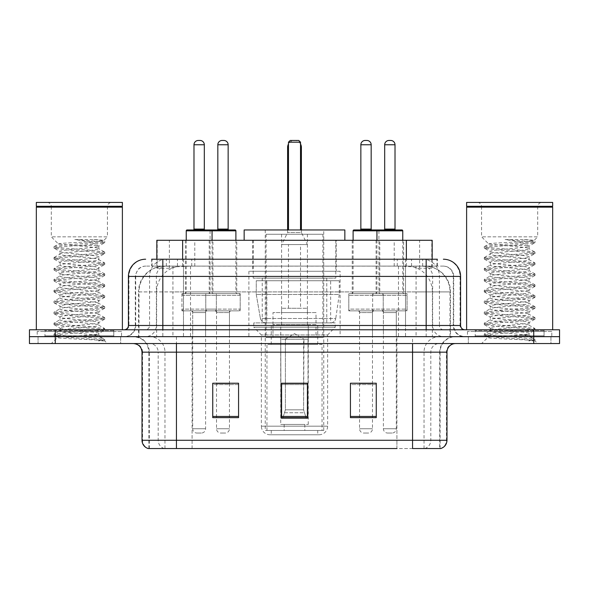 <?xml version="1.0" encoding="UTF-8"?>
<svg xmlns="http://www.w3.org/2000/svg" width="589" height="589" viewBox="0 0 589 589"><rect width="100%" height="100%" fill="white"/><g stroke="black" fill="none" stroke-linecap="round" stroke-linejoin="round"><path stroke-width="0.44" stroke-dasharray="2.94 2.21" d="M340.111 271.264L248.889 271.264L340.111 271.264L340.111 336.665L248.889 336.665L340.111 336.665M248.889 271.264L248.889 336.665M379.78 240.283L352.244 240.283L379.78 240.283L379.78 293.639L352.244 293.639L379.78 293.639M352.244 240.283L352.244 293.639M236.756 240.283L209.22 240.283L236.756 240.283L236.756 293.639L209.22 293.639L236.756 293.639M209.22 240.283L209.22 293.639M403.62 240.283L376.084 240.283L403.62 240.283L403.62 293.639L376.084 293.639L403.62 293.639M376.084 240.283L376.084 293.639M212.916 240.283L185.38 240.283L212.916 240.283L212.916 293.639L185.38 293.639L212.916 293.639M185.38 240.283L185.38 293.639M383.225 293.639L348.798 293.639L383.225 293.639L383.225 310.852L348.798 310.852L383.225 310.852M348.798 293.639L348.798 310.852M240.202 293.639L205.775 293.639L240.202 293.639L240.202 310.852L205.775 310.852L240.202 310.852M205.775 293.639L205.775 310.852M407.058 293.639L372.638 293.639L407.058 293.639L407.058 310.852L372.638 310.852L407.058 310.852M372.638 293.639L372.638 310.852M216.362 293.639L181.942 293.639L216.362 293.639L216.362 310.852L181.942 310.852L216.362 310.852M181.942 293.639L181.942 310.852M372.469 310.852L359.555 310.852L372.469 310.852L372.469 336.665L359.555 336.665L372.469 336.665M359.555 310.852L359.555 336.665M229.445 310.852L216.531 310.852L229.445 310.852L229.445 336.665L216.531 336.665L229.445 336.665M216.531 310.852L216.531 336.665M396.301 310.852L383.395 310.852L396.301 310.852L396.301 336.665L383.395 336.665L396.301 336.665M383.395 310.852L383.395 336.665M205.605 310.852L192.699 310.852L205.605 310.852L205.605 336.665L192.699 336.665L205.605 336.665M192.699 310.852L192.699 336.665M424.006 266.103L415.628 266.103L428.483 266.412C431.722 267.384 432.819 267.995 431.781 268.26L419.64 268.26L412.72 266.773L398.481 266.14L190.519 266.14L176.28 266.773L169.36 268.26L157.219 268.26L156.829 268.091L156.829 259.219L437.347 259.219L151.653 259.219L151.653 266.103L437.347 266.103L151.653 266.103M432.171 240.283L156.829 240.283M427.01 266.206A25.813 25.813 0 0 1 450.504 291.916L450.504 336.665L138.496 336.665L450.504 336.665M156.829 268.091C156.851 267.605 158.08 267.045 160.517 266.412L173.372 266.103L164.994 266.103M161.99 266.206A25.813 25.813 0 0 0 138.496 291.916L139.019 291.916L139.019 336.665M336.238 240.283L252.762 240.283L336.238 240.283L336.238 271.264L252.762 271.264L336.238 271.264M252.762 240.283L252.762 271.264M432.171 259.219L432.171 268.083L431.781 268.26L431.781 240.283M173.372 266.103L415.628 266.103M162.836 259.219L437.347 259.219L437.347 266.103M443.377 266.103L145.623 266.103L443.377 266.103A10.33 10.33 0 0 1 453.699 276.425L453.699 325.481L128.417 325.481M128.417 276.425L453.699 276.425L135.301 276.425L135.713 276.425L135.713 325.481L135.301 325.481A11.184 11.184 0 0 1 124.11 336.665L464.89 336.665L124.11 336.665M162.836 329.781L464.89 329.781L162.836 329.781M544.059 329.781L475.213 329.781L544.059 329.781L544.059 336.665L475.213 336.665L544.059 336.665L544.059 331.504L475.213 331.504L544.059 331.504M475.213 329.781L475.213 331.504M113.787 329.781L44.941 329.781L113.787 329.781L113.787 336.665L44.941 336.665L113.787 336.665L113.787 331.504L44.941 331.504L113.787 331.504M44.941 329.781L44.941 331.504M533.737 343.549L29.45 343.549L29.45 329.781L559.55 329.781L559.55 336.665L533.737 336.665L559.55 336.665L559.55 343.549L533.737 343.549L533.737 336.665L55.263 336.665L533.737 336.665L533.737 329.781M29.45 336.665L55.263 336.665L29.45 336.665M120.671 336.665L120.671 343.549L38.057 343.549L120.671 343.549L38.057 343.549L120.671 343.549L120.671 336.665L38.057 336.665L38.057 343.549L38.057 336.665L120.671 336.665M550.943 336.665L550.943 343.549L468.329 343.549L550.943 343.549L468.329 343.549L550.943 343.549L550.943 336.665L468.329 336.665L468.329 343.549L468.329 336.665L550.943 336.665M121.525 331.504L37.195 331.504L121.525 331.504L121.525 336.665L37.195 336.665L121.525 336.665M37.195 331.504L37.195 336.665M551.805 331.504L467.475 331.504L551.805 331.504L551.805 336.665L467.475 336.665L551.805 336.665M467.475 331.504L467.475 336.665M439.689 448.538L412.565 448.538L440.108 448.538L439.689 448.538L439.689 352.156L440.108 352.156A15.491 15.491 0 0 1 455.599 336.665L133.401 336.665L455.599 336.665M148.892 448.538L148.892 352.156L446.992 352.156M412.565 343.549L133.401 343.549L412.565 343.549M475.213 336.665L544.059 336.665L475.213 336.665M44.941 336.665L113.787 336.665L44.941 336.665M376.253 416.445L376.253 383.225L376.253 417.645L350.433 417.645L350.433 383.395L350.433 417.645L376.253 417.645L376.253 383.564L376.253 417.645L376.253 384.595L350.433 384.595L350.433 383.225L350.433 417.645L350.433 383.395L350.433 417.645L350.433 384.595L376.253 384.595L376.253 383.395L376.253 416.445L350.433 416.445L350.433 417.645L376.253 417.645L376.253 383.395L350.433 383.395L350.433 416.445M238.567 416.445L238.567 383.225L238.567 417.645L212.747 417.645L212.747 383.395L212.747 417.645L238.567 417.645L238.567 383.564L238.567 417.645L238.567 384.595L212.747 384.595L212.747 383.225L212.747 417.645L212.747 383.395L212.747 417.645L212.747 384.595L238.567 384.595L238.567 383.395L238.567 416.445L212.747 416.445L212.747 417.645L238.567 417.645L238.567 383.395L212.747 383.395L212.747 416.445M307.406 416.445L307.406 383.225L307.406 417.645L281.594 417.645L281.594 383.395L281.594 417.645L307.406 417.645L307.406 383.564L307.406 417.645L307.406 384.595L281.594 384.595L281.594 417.645L281.594 383.225L307.406 383.225L281.594 383.225L307.406 383.225L307.406 416.445L281.594 416.445M164.294 448.538A8.607 8.474 -90 0 1 158.191 440.277L158.191 352.156L192.095 352.156L192.095 448.538L396.905 448.538L396.905 440.277L142.531 440.277A8.607 8.474 -90 0 0 148.634 448.538L440.793 448.538M238.567 383.225L212.747 383.225L238.567 383.225M376.253 383.225L350.433 383.225L376.253 383.225M176.435 336.665L176.435 448.538L412.565 448.538L412.565 352.156L148.892 352.156C147.979 342.746 142.818 337.585 133.401 336.665M229.445 383.225L216.531 383.225L216.531 312.575L229.445 312.575L229.445 383.225M372.469 383.225L359.555 383.225L359.555 312.575L372.469 312.575L372.469 383.225M307.406 384.595L307.406 383.564L307.406 384.595L281.594 384.595L281.594 417.645L307.406 417.645L307.406 384.595M307.406 383.395L281.594 383.395M114.641 336.665L44.079 336.665L114.641 336.665A0.861 0.861 0 0 1 113.787 335.804L44.941 335.804L113.787 335.804L113.787 330.643A0.861 0.861 0 0 1 114.641 329.781L44.079 329.781L114.641 329.781M44.079 336.665A0.861 0.861 0 0 0 44.941 335.804L44.941 330.643A0.861 0.861 0 0 0 44.079 329.781M122.387 329.781L36.334 329.781L122.387 329.781M92.105 334.95C80.17 335.818 57.185 336.68 57.398 337.453C55.211 338.682 103.9 339.794 104.687 340.862L92.046 339.131L66.675 337.313L54.159 335.671L57.391 334.581L92.046 331.843L104.57 330.208L98.812 333.44L98.812 334.95L92.105 334.95C96.508 334.412 98.746 333.911 98.812 333.44C100.005 331.622 58.716 329.796 59.909 327.977C58.716 326.159 100.005 324.333 98.812 322.514C100.005 320.696 58.716 318.863 59.909 317.044C58.716 315.225 100.005 313.4 98.812 311.581C100.005 309.762 58.716 307.937 59.909 306.118C58.716 304.299 100.005 302.474 98.812 300.655C100.005 298.837 58.716 297.011 59.909 295.192C58.716 293.374 100.005 291.54 98.812 289.722C100.005 287.903 58.716 286.077 59.909 284.259C58.716 282.44 100.005 280.614 98.812 278.796C100.005 276.977 58.716 275.151 59.909 273.333C58.716 271.514 100.005 269.681 98.812 267.862C100.005 266.044 58.716 264.218 59.909 262.399C58.716 260.581 100.005 258.755 98.812 256.937L98.812 259.668C100.005 257.849 58.716 256.024 59.909 254.205C58.716 252.386 100.005 250.561 98.812 248.742C99.188 247.638 85.582 246.6 73.389 245.451L58.532 244.074L51.302 236.844L51.302 206.724L107.419 206.724L51.302 206.724A4.3 4.3 0 0 0 47.002 202.425L111.726 202.425L47.002 202.425M104.687 340.862L98.363 340.862L104.57 339.404L92.046 337.769L57.391 335.031L53.989 334.125L66.675 332.299L101.33 329.568L104.732 328.662L92.046 326.836L57.391 324.105L53.989 323.192L66.675 321.373L101.33 318.642L104.732 317.729L92.046 315.91L57.391 313.179L53.989 312.266L66.675 310.447L101.33 307.708L104.732 306.803L92.046 304.977L57.391 302.245L53.989 301.332L66.675 299.514L101.33 296.782L104.732 295.869L92.046 294.051L57.391 291.319L53.989 290.406L66.675 288.588L101.33 285.856L104.732 284.943L92.046 283.118L57.391 280.386L53.989 279.481L66.675 277.655L101.33 274.923L104.732 274.01L92.046 272.192L57.391 269.46L53.989 268.547L66.675 266.729L101.33 263.997L104.732 263.084L92.046 261.266L57.391 258.534L53.989 257.621L66.675 255.795L101.33 253.064L104.732 252.158L92.046 250.332L57.391 247.601L53.989 246.688L58.532 244.074C56.456 242.823 104.511 241.674 103.657 240.606L107.419 236.844L51.302 236.844L107.419 236.844L107.419 206.724A4.3 4.3 0 0 1 111.726 202.425M104.57 330.208L101.33 329.111L66.675 326.38L53.989 324.561L57.391 323.648L92.046 320.917L104.732 319.098L101.33 318.185L66.675 315.454L53.989 313.628L57.391 312.722L92.046 309.991L104.732 308.165L101.33 307.259L66.675 304.52L54.159 302.886L57.391 301.789L92.046 299.057L104.732 297.239L101.33 296.326L66.675 293.594L53.989 291.776L57.391 290.863L92.046 288.131L104.732 286.306L101.33 285.4L66.675 282.668L53.989 280.843L57.391 279.937L92.046 277.198L104.732 275.38L101.33 274.467L66.675 271.735L53.989 269.917L57.391 269.004L92.046 266.272L104.57 264.638L98.812 267.862L98.812 270.601C100.005 268.783 58.716 266.95 59.909 265.131C58.716 263.312 100.005 261.487 98.812 259.668L104.57 262.9M104.57 264.638L101.33 263.541L66.675 260.809L53.989 258.983L57.391 258.078L92.046 255.346L104.57 253.704L98.812 256.937C100.005 255.118 58.716 253.292 59.909 251.474L59.909 254.205L54.159 257.437M104.57 253.704L101.33 252.607L66.675 249.876L54.159 248.241L59.909 251.474C58.716 249.655 100.005 247.829 98.812 246.011L98.812 248.742L104.57 251.974M104.57 275.564L98.812 278.796L98.812 281.527C100.005 279.709 58.716 277.883 59.909 276.064C58.716 274.246 100.005 272.42 98.812 270.601L104.57 273.826M54.159 259.167L60.13 262.65L59.909 265.131L54.159 268.363M104.57 286.49L98.812 289.722L98.812 292.453C100.005 290.635 58.716 288.809 59.909 286.99C58.716 285.172 100.005 283.346 98.812 281.527L104.57 284.759M54.159 270.101L60.13 273.576L59.909 276.064L54.159 279.296M104.57 297.423L98.812 300.655L98.812 303.387C100.005 301.568 58.716 299.742 59.909 297.924C58.716 296.105 100.005 294.272 98.812 292.453L104.57 295.685M54.159 281.027L60.13 284.502L59.909 286.99L54.159 290.222M104.57 308.349L98.812 311.581L98.812 314.312C100.005 312.494 58.716 310.668 59.909 308.85C58.716 307.031 100.005 305.205 98.812 303.387L104.57 306.619M54.159 291.96L60.13 295.435L59.909 297.924L54.159 301.148M104.57 319.282L98.812 322.514L98.812 325.246C100.005 323.427 58.716 321.594 59.909 319.775C58.716 317.957 100.005 316.131 98.812 314.312L104.57 317.545M54.159 302.886L60.13 306.361L59.909 308.85L54.159 312.082M98.363 340.862C101.536 339.86 102.655 338.852 101.72 337.85L94.269 334.95C83.94 333.58 58.893 332.108 59.909 330.709C58.716 328.89 100.005 327.064 98.812 325.246L104.57 328.471M54.159 313.819L60.13 317.294L59.909 319.775L54.159 323.008M94.269 334.95L98.812 334.95L101.72 337.85M54.159 324.745L60.13 328.22L59.909 330.709L54.159 333.941M54.159 248.241L57.391 247.144L92.046 244.413L104.57 242.778L98.599 246.254L97.767 245.451C94.984 243.242 87.327 241.269 74.803 239.532L93.754 239.532C100.491 239.892 103.789 240.246 103.657 240.606L93.754 239.532M73.389 245.451L97.767 245.451M104.732 339.588L104.732 340.862L107.419 343.549L51.302 343.549L107.419 343.549M54.159 335.671L57.457 337.593L51.302 343.549M36.334 202.425L122.387 202.425M36.334 206.29L122.387 206.29M36.768 206.724L121.96 206.724M36.334 207.151L122.387 207.151M54.159 246.504L66.675 244.869L101.33 242.138L104.57 241.041M104.57 242.778L101.33 241.681L74.803 239.532M269.976 434.77L319.024 434.77L269.976 434.77A8.607 8.607 0 0 1 261.369 426.164L327.631 426.164L261.369 426.164L261.369 334.95L253.793 327.204L335.207 327.204L253.793 327.204L253.793 322.897L335.207 322.897L253.793 322.897M319.024 434.77A8.607 8.607 0 0 0 327.631 426.164L327.631 334.95L261.369 334.95L327.631 334.95L335.207 327.204L335.207 322.897M317.736 430.471L271.264 430.471L317.736 430.471L317.736 434.77L271.264 434.77L317.736 434.77M271.264 430.471L271.264 434.77M344.845 240.283L244.155 240.283L344.845 240.283M253.196 240.283L335.804 240.283L253.196 240.283L253.196 278.148L335.804 278.148L253.196 278.148M335.804 240.283L335.804 278.148M262.23 278.148L326.77 278.148L262.23 278.148L262.23 322.897L326.77 322.897L262.23 322.897M326.77 278.148L326.77 322.897M323.759 229.96L265.241 229.96L323.759 229.96L323.759 430.471L265.241 430.471L323.759 430.471M265.241 229.96L265.241 430.471M300.523 229.96L288.477 229.96L300.523 229.96L288.477 229.96L300.523 229.96L300.523 142.185L300.523 229.96L300.523 142.185L288.477 142.185L288.477 229.96L288.477 142.185L300.523 142.185L288.477 142.185L288.477 229.96M244.155 229.96L344.845 229.96M300.523 142.185L298.8 140.462L300.523 142.185L298.8 140.462L290.2 140.462L298.8 140.462L290.2 140.462L288.477 142.185M322.036 430.471L266.964 430.471L322.036 430.471L322.036 344.41L266.964 344.41L322.036 344.41M266.964 430.471L266.964 344.41M304.83 424.441L284.17 424.441L304.83 424.441L304.83 430.471L284.17 430.471L304.83 430.471M284.17 424.441L284.17 430.471M271.264 344.41L317.736 344.41L271.264 344.41L271.264 325.481L317.736 325.481L271.264 325.481M317.736 344.41L317.736 325.481M280.732 424.441L308.268 424.441L280.732 424.441L280.732 325.481L308.268 325.481L280.732 325.481M308.268 424.441L308.268 325.481M266.103 234.26L322.897 234.26L266.103 234.26L266.103 337.526L322.897 337.526L266.103 337.526M322.897 234.26L322.897 337.526M307.406 234.26L281.594 234.26L307.406 234.26L307.406 325.481L281.594 325.481L307.406 325.481M281.594 234.26L281.594 325.481M316.013 325.481L272.987 325.481L316.013 325.481L316.013 337.526L272.987 337.526L316.013 337.526M272.987 325.481L272.987 337.526M330.65 322.897L330.643 322.897A5.161 5.161 90 0 0 335.759 318.48L260.404 318.48C261.428 321.432 263.563 322.905 266.81 322.897L266.817 280.732L266.817 322.897C263.57 322.912 261.435 321.439 260.404 318.48L256.259 294.5L256.259 280.732L339.249 280.732L339.249 294.5L256.259 294.5L260.404 318.48L335.759 318.48C335.104 322.691 330.215 323.199 330.65 322.897L266.81 322.897L330.65 322.897L330.643 280.732L266.817 280.732L330.643 280.732M339.249 280.732L256.259 280.732L266.817 280.732L256.259 280.732L256.259 294.5L339.249 294.5L335.759 318.48M307.406 312.575L281.594 312.575L307.406 312.575L307.406 308.268L281.594 308.268L307.406 308.268M281.594 312.575L281.594 308.268M300.523 308.268L288.477 308.268L300.523 308.268L300.523 244.59L288.477 244.59L300.523 244.59M288.477 308.268L288.477 244.59M301.384 229.96L301.384 232.537L287.616 232.537L301.384 232.537L307.406 244.59L281.594 244.59L307.406 244.59M287.616 229.96L287.616 232.537L281.594 244.59M285.032 339.249L294.5 333.558L303.968 339.249L285.032 339.249L303.607 339.249L303.607 409.811L306.265 418.418L308.025 418.418L308.025 339.249L308.025 418.418L280.975 418.418L308.025 418.418L280.975 418.418L280.732 324.62L308.268 324.62L280.732 324.62M308.268 339.249L308.268 324.62M280.732 339.249L280.975 418.418L306.265 418.418L303.607 409.811L303.968 339.249M316.013 324.62L272.987 324.62L316.013 324.62L316.013 312.575L272.987 312.575L316.013 312.575M272.987 324.62L272.987 312.575M282.735 418.418L285.393 409.811L285.393 339.249L285.393 409.811L282.735 418.418M308.025 339.249L303.607 339.249L308.025 339.249M285.393 339.249L280.975 339.249L285.393 339.249M544.921 336.665L474.359 336.665L544.921 336.665A0.861 0.861 0 0 1 544.059 335.804L475.213 335.804L544.059 335.804L544.059 330.643A0.861 0.861 0 0 1 544.921 329.781L474.359 329.781L544.921 329.781M474.359 336.665A0.861 0.861 0 0 0 475.213 335.804L475.213 330.643A0.861 0.861 0 0 0 474.359 329.781M552.666 329.781L466.613 329.781L552.666 329.781M522.384 334.95C510.442 335.818 487.456 336.68 487.677 337.453C485.491 338.682 534.179 339.794 534.967 340.862L522.325 339.131L496.954 337.313L484.43 335.671L487.67 334.581L522.325 331.843L534.841 330.208L529.091 333.44L529.091 334.95L522.384 334.95C526.78 334.412 529.018 333.911 529.091 333.44C530.284 331.622 488.995 329.796 490.188 327.977C488.995 326.159 530.284 324.333 529.091 322.514C530.284 320.696 488.995 318.863 490.188 317.044C488.995 315.225 530.284 313.4 529.091 311.581C530.284 309.762 488.995 307.937 490.188 306.118C488.995 304.299 530.284 302.474 529.091 300.655C530.284 298.837 488.995 297.011 490.188 295.192C488.995 293.374 530.284 291.54 529.091 289.722C530.284 287.903 488.995 286.077 490.188 284.259C488.995 282.44 530.284 280.614 529.091 278.796C530.284 276.977 488.995 275.151 490.188 273.333C488.995 271.514 530.284 269.681 529.091 267.862C530.284 266.044 488.995 264.218 490.188 262.399C488.995 260.581 530.284 258.755 529.091 256.937L529.091 259.668C530.284 257.849 488.995 256.024 490.188 254.205C488.995 252.386 530.284 250.561 529.091 248.742C529.459 247.638 515.854 246.6 503.661 245.451L488.804 244.074L481.581 236.844L481.581 206.724L537.698 206.724L481.581 206.724A4.3 4.3 0 0 0 477.274 202.425L541.998 202.425L477.274 202.425M534.967 340.862L528.635 340.862L534.841 339.404L522.325 337.769L487.67 335.031L484.268 334.125L496.954 332.299L531.609 329.568L535.011 328.662L522.325 326.836L487.67 324.105L484.268 323.192L496.954 321.373L531.609 318.642L535.011 317.729L522.325 315.91L487.67 313.179L484.268 312.266L496.954 310.447L531.609 307.708L535.011 306.803L522.325 304.977L487.67 302.245L484.268 301.332L496.954 299.514L531.609 296.782L535.011 295.869L522.325 294.051L487.67 291.319L484.268 290.406L496.954 288.588L531.609 285.856L535.011 284.943L522.325 283.118L487.67 280.386L484.268 279.481L496.954 277.655L531.609 274.923L535.011 274.01L522.325 272.192L487.67 269.46L484.268 268.547L496.954 266.729L531.609 263.997L535.011 263.084L522.325 261.266L487.67 258.534L484.268 257.621L496.954 255.795L531.609 253.064L535.011 252.158L522.325 250.332L487.67 247.601L484.268 246.688L488.804 244.074C486.735 242.823 534.79 241.674 533.936 240.606L537.698 236.844L481.581 236.844L537.698 236.844L537.698 206.724A4.3 4.3 0 0 1 541.998 202.425M534.841 330.208L531.609 329.111L496.954 326.38L484.268 324.561L487.67 323.648L522.325 320.917L535.011 319.098L531.609 318.185L496.954 315.454L484.268 313.628L487.67 312.722L522.325 309.991L535.011 308.165L531.609 307.259L496.954 304.52L484.43 302.886L487.67 301.789L522.325 299.057L535.011 297.239L531.609 296.326L496.954 293.594L484.268 291.776L487.67 290.863L522.325 288.131L535.011 286.306L531.609 285.4L496.954 282.668L484.268 280.843L487.67 279.937L522.325 277.198L535.011 275.38L531.609 274.467L496.954 271.735L484.268 269.917L487.67 269.004L522.325 266.272L534.841 264.638L529.091 267.862L529.091 270.601C530.284 268.783 488.995 266.95 490.188 265.131C488.995 263.312 530.284 261.487 529.091 259.668L534.841 262.9M534.841 264.638L531.609 263.541L496.954 260.809L484.268 258.983L487.67 258.078L522.325 255.346L534.841 253.704L529.091 256.937C530.284 255.118 488.995 253.292 490.188 251.474L490.188 254.205L484.43 257.437M534.841 253.704L531.609 252.607L496.954 249.876L484.43 248.241L490.188 251.474C488.995 249.655 530.284 247.829 529.091 246.011L529.091 248.742L534.841 251.974M534.841 275.564L529.091 278.796L529.091 281.527C530.284 279.709 488.995 277.883 490.188 276.064C488.995 274.246 530.284 272.42 529.091 270.601L534.841 273.826M484.43 259.167L490.401 262.65L490.188 265.131L484.43 268.363M534.841 286.49L529.091 289.722L529.091 292.453C530.284 290.635 488.995 288.809 490.188 286.99C488.995 285.172 530.284 283.346 529.091 281.527L534.841 284.759M484.43 270.101L490.401 273.576L490.188 276.064L484.43 279.296M534.841 297.423L529.091 300.655L529.091 303.387C530.284 301.568 488.995 299.742 490.188 297.924C488.995 296.105 530.284 294.272 529.091 292.453L534.841 295.685M484.43 281.027L490.401 284.502L490.188 286.99L484.43 290.222M534.841 308.349L529.091 311.581L529.091 314.312C530.284 312.494 488.995 310.668 490.188 308.85C488.995 307.031 530.284 305.205 529.091 303.387L534.841 306.619M484.43 291.96L490.401 295.435L490.188 297.924L484.43 301.148M534.841 319.282L529.091 322.514L529.091 325.246C530.284 323.427 488.995 321.594 490.188 319.775C488.995 317.957 530.284 316.131 529.091 314.312L534.841 317.545M484.43 302.886L490.401 306.361L490.188 308.85L484.43 312.082M528.635 340.862C531.815 339.86 532.927 338.852 531.992 337.85L524.549 334.95C514.219 333.58 489.172 332.108 490.188 330.709C488.995 328.89 530.284 327.064 529.091 325.246L534.841 328.471M484.43 313.819L490.401 317.294L490.188 319.775L484.43 323.008M524.549 334.95L529.091 334.95L531.992 337.85M484.43 324.745L490.401 328.22L490.188 330.709L484.43 333.941M484.43 248.241L487.67 247.144L522.325 244.413L534.841 242.778L528.87 246.254L528.046 245.451C525.263 243.242 517.606 241.269 505.082 239.532L524.026 239.532C530.763 239.892 534.068 240.246 533.936 240.606L524.026 239.532M503.661 245.451L528.046 245.451M535.011 339.588L535.011 340.862L537.698 343.549L481.581 343.549L537.698 343.549M484.43 335.671L487.729 337.593L481.581 343.549M466.613 202.425L552.666 202.425M466.613 206.29L552.666 206.29M467.04 206.724L552.232 206.724M466.613 207.151L552.666 207.151M484.43 246.504L496.954 244.869L531.609 242.138L534.841 241.041M534.841 242.778L531.609 241.681L505.082 239.532M211.201 229.96L187.103 229.96M205.178 229.96L193.126 229.96L205.178 229.96M200.01 140.462L198.287 140.462M207.328 310.852L190.976 310.852L207.328 310.852A1.723 1.723 0 0 0 205.605 312.575L205.605 428.748A4.3 4.3 0 0 1 201.305 433.048L196.998 433.048L201.305 433.048M190.976 310.852A1.723 1.723 0 0 1 192.699 312.575L192.699 428.748A4.3 4.3 0 0 0 196.998 433.048M214.639 310.852L183.658 310.852L214.639 310.852A1.723 1.723 0 0 0 216.362 309.129L181.942 309.129L216.362 309.129L216.362 295.361A1.723 1.723 0 0 0 214.639 293.639L183.658 293.639L214.639 293.639M183.658 310.852A1.723 1.723 0 0 1 181.942 309.129L181.942 295.361A1.723 1.723 0 0 1 183.658 293.639M212.062 240.283L212.062 291.916A1.723 1.723 0 0 0 213.778 293.639L184.519 293.639L213.778 293.639M186.242 240.283L186.242 291.916A1.723 1.723 0 0 1 184.519 293.639M401.897 229.96L353.967 229.96M395.874 229.96L383.822 229.96L395.874 229.96M390.713 140.462L388.99 140.462M398.024 310.852L381.672 310.852L398.024 310.852A1.723 1.723 0 0 0 396.301 312.575L396.301 428.748A4.3 4.3 0 0 1 392.002 433.048L387.695 433.048L392.002 433.048M381.672 310.852A1.723 1.723 0 0 1 383.395 312.575L383.395 428.748A4.3 4.3 0 0 0 387.695 433.048M405.342 310.852L374.361 310.852L405.342 310.852A1.723 1.723 0 0 0 407.058 309.129L372.638 309.129L407.058 309.129L407.058 295.361A1.723 1.723 0 0 0 405.342 293.639L374.361 293.639L405.342 293.639M374.361 310.852A1.723 1.723 0 0 1 372.638 309.129L372.638 295.361A1.723 1.723 0 0 1 374.361 293.639M402.758 240.283L402.758 291.916A1.723 1.723 0 0 0 404.481 293.639L375.222 293.639L404.481 293.639M376.938 240.283L376.938 291.916A1.723 1.723 0 0 1 375.222 293.639M186.242 230.822L210.082 230.822A0.861 0.861 0 0 1 210.943 229.96L235.033 229.96M216.966 229.96L229.011 229.96L216.966 229.96M214.816 310.852A1.723 1.723 0 0 1 216.531 312.575L229.445 312.575A1.723 1.723 0 0 1 231.16 310.852L214.816 310.852L231.16 310.852M207.497 310.852L238.479 310.852L207.497 310.852A1.723 1.723 0 0 1 205.775 309.129L240.202 309.129L205.775 309.129L205.775 295.361A1.723 1.723 0 0 1 207.497 293.639L238.479 293.639L207.497 293.639M238.479 310.852A1.723 1.723 0 0 0 240.202 309.129L240.202 295.361A1.723 1.723 0 0 0 238.479 293.639M235.894 230.822L210.082 230.822L210.082 291.916A1.723 1.723 0 0 1 208.359 293.639L237.617 293.639L208.359 293.639M235.894 240.283L235.894 291.916A1.723 1.723 0 0 0 237.617 293.639M216.531 383.395L216.531 428.748A4.3 4.3 0 0 0 220.838 433.048L225.138 433.048L220.838 433.048M229.445 383.395L229.445 428.748A4.3 4.3 0 0 1 225.138 433.048M223.849 140.462L222.127 140.462M359.989 229.96L372.034 229.96L359.989 229.96M357.84 310.852A1.723 1.723 0 0 1 359.555 312.575L372.469 312.575A1.723 1.723 0 0 1 374.184 310.852L357.84 310.852L374.184 310.852M350.521 310.852L381.503 310.852L350.521 310.852A1.723 1.723 0 0 1 348.798 309.129L383.225 309.129L348.798 309.129L348.798 295.361A1.723 1.723 0 0 1 350.521 293.639L381.503 293.639L350.521 293.639M381.503 310.852A1.723 1.723 0 0 0 383.225 309.129L383.225 295.361A1.723 1.723 0 0 0 381.503 293.639M353.106 240.283L353.106 291.916A1.723 1.723 0 0 1 351.383 293.639L380.641 293.639L351.383 293.639M353.106 230.822L378.918 230.822L378.918 291.916A1.723 1.723 0 0 0 380.641 293.639M359.555 383.395L359.555 428.748A4.3 4.3 0 0 0 363.862 433.048L368.162 433.048L363.862 433.048M372.469 383.395L372.469 428.748A4.3 4.3 0 0 1 368.162 433.048M366.873 140.462L365.151 140.462M157.219 268.26L157.219 240.283M160.517 266.412A25.813 25.423 -90 0 0 139.019 291.916L450.504 291.916L416.077 291.916L416.077 336.665M449.981 336.665L449.981 291.916A25.813 25.423 90 0 0 428.483 266.412M172.923 266.103L172.923 291.916L138.496 291.916L138.496 336.665M398.481 266.14L398.481 336.665M412.72 266.773A25.813 25.423 90 0 1 432.378 291.916L432.378 336.665M190.519 266.14L190.519 336.665M176.28 266.773A25.813 25.423 -90 0 0 156.622 291.916L156.622 336.665M416.077 266.103L416.077 291.916L172.923 291.916L172.923 336.665M182.642 266.162L182.642 259.219M169.36 268.26L169.36 240.283M194.782 266.162L194.782 240.283M394.218 266.162L394.218 240.283M419.64 268.26L419.64 240.283M406.358 266.162L406.358 259.219M177.466 266.103L177.466 259.219M145.623 266.103C142.7 266.147 140.204 267.215 138.15 269.298L135.463 274.57L135.301 276.425L135.301 325.481L426.164 325.481L426.164 266.103M183.473 259.219L183.473 325.481L135.713 325.481A11.184 11.014 90 0 1 124.699 336.665M426.164 336.665L426.164 325.481L453.699 325.481C454.362 332.277 458.095 336.002 464.89 336.665M405.526 259.219L405.526 276.425L460.583 276.425M460.583 325.481L460.061 325.481L460.061 276.425A17.214 16.948 90 0 0 443.112 259.219M55.263 329.781L55.263 343.549M166.525 259.219A17.214 16.948 -90 0 0 149.569 276.425L149.569 325.481A4.3 4.241 90 0 1 145.336 329.781M145.888 259.219A17.214 16.948 -90 0 0 128.939 276.425L128.939 325.481A4.3 4.241 90 0 1 124.699 329.781M422.475 259.219A17.214 16.948 90 0 1 439.431 276.425L439.431 325.481L405.526 325.481L405.526 329.781M464.301 329.781A4.3 4.241 -90 0 1 460.061 325.481L439.431 325.481A4.3 4.241 -90 0 0 443.664 329.781M145.888 266.103A10.33 10.168 -90 0 0 135.713 276.425L405.526 276.425L405.526 325.481L183.473 325.481L183.473 329.781M183.473 266.103L183.473 336.665M166.525 266.103A10.33 10.168 -90 0 0 156.35 276.425L156.35 325.481A11.184 11.014 90 0 1 145.336 336.665M162.836 266.103L162.836 336.665M443.112 266.103A10.33 10.168 90 0 1 453.287 276.425L453.287 325.481A11.184 11.014 -90 0 0 464.301 336.665M422.475 266.103A10.33 10.168 90 0 1 432.65 276.425L432.65 325.481A11.184 11.014 -90 0 0 443.664 336.665M405.526 266.103L405.526 336.665M152.043 266.103L152.043 259.219M166.312 266.103L166.312 259.219M191.734 266.103L191.734 259.219M397.266 266.103L397.266 259.219M422.688 266.103L422.688 259.219M436.957 266.103L436.957 259.219M411.534 266.103L411.534 259.219M424.706 448.538A8.607 8.474 90 0 0 430.809 440.277L396.905 440.277L396.905 352.156L439.689 352.156A15.491 15.255 -90 0 1 454.944 336.665M142.008 352.156L142.531 352.156L142.531 440.277L142.008 440.277M440.366 448.538A8.607 8.474 90 0 0 446.469 440.277L430.809 440.277L430.809 352.156A8.607 8.474 -90 0 1 439.284 343.549M446.992 440.277L446.469 440.277L446.469 352.156A8.607 8.474 -90 0 1 454.944 343.549M134.056 343.549A8.607 8.474 90 0 1 142.531 352.156L158.191 352.156A8.607 8.474 90 0 0 149.716 343.549M192.095 448.538L192.095 343.549M396.905 448.538L396.905 343.549M424.028 448.538L424.028 352.156A15.491 15.255 -90 0 1 439.284 336.665M440.108 448.538L440.108 352.156L412.565 352.156L412.565 336.665M149.311 448.538L149.311 352.156A15.491 15.255 90 0 0 134.056 336.665M164.972 448.538L164.972 352.156A15.491 15.255 90 0 0 149.716 336.665M192.095 336.665L192.095 352.156L396.905 352.156L396.905 336.665M113.787 330.643L44.941 330.643L113.787 330.643M301.384 147.346L300.523 147.346M288.477 147.346L287.616 147.346M284.855 412.756L304.145 412.756L284.855 412.756M285.393 409.811L303.607 409.811L285.393 409.811M544.059 330.643L475.213 330.643L544.059 330.643M193.987 144.761L204.317 144.761M205.605 312.575L192.699 312.575L205.605 312.575M181.942 295.361L216.362 295.361L181.942 295.361M186.242 291.916L212.062 291.916L186.242 291.916M204.317 229.099L193.987 229.099M205.605 428.748L192.699 428.748L205.605 428.748M378.918 230.822L402.758 230.822M384.683 144.761L395.013 144.761M396.301 312.575L383.395 312.575L396.301 312.575M372.638 295.361L407.058 295.361L372.638 295.361M376.938 291.916L402.758 291.916L376.938 291.916M395.013 229.099L384.683 229.099M396.301 428.748L383.395 428.748L396.301 428.748M228.149 229.099L217.827 229.099M240.202 295.361L205.775 295.361L240.202 295.361M235.894 291.916L210.082 291.916L235.894 291.916M216.531 428.748L229.445 428.748L216.531 428.748M217.827 144.761L228.149 144.761M371.173 229.099L360.851 229.099M383.225 295.361L348.798 295.361L383.225 295.361M378.918 291.916L353.106 291.916L378.918 291.916M359.555 428.748L372.469 428.748L359.555 428.748M360.851 144.761L371.173 144.761M53.989 334.125L53.989 335.487M104.732 328.662L104.732 330.024M53.989 323.192L53.989 324.561M104.732 317.729L104.732 319.098M53.989 312.266L53.989 313.628M104.732 306.803L104.732 308.165M53.989 301.332L53.989 302.702M104.732 295.869L104.732 297.239M53.989 290.406L53.989 291.776M104.732 284.943L104.732 286.306M53.989 279.481L53.989 280.843M104.732 274.01L104.732 275.38M53.989 268.547L53.989 269.917M104.732 263.084L104.732 264.454M53.989 257.621L53.989 258.983M104.732 252.158L104.732 253.52M53.989 246.688L53.989 248.057M104.732 241.225L104.732 242.594M101.013 337.335L104.57 339.404M300.523 144.01A6.884 6.884 0 0 0 288.477 144.01M484.268 334.125L484.268 335.487M535.011 328.662L535.011 330.024M484.268 323.192L484.268 324.561M535.011 317.729L535.011 319.098M484.268 312.266L484.268 313.628M535.011 306.803L535.011 308.165M484.268 301.332L484.268 302.702M535.011 295.869L535.011 297.239M484.268 290.406L484.268 291.776M535.011 284.943L535.011 286.306M484.268 279.481L484.268 280.843M535.011 274.01L535.011 275.38M484.268 268.547L484.268 269.917M535.011 263.084L535.011 264.454M484.268 257.621L484.268 258.983M535.011 252.158L535.011 253.52M484.268 246.688L484.268 248.057M535.011 241.225L535.011 242.594M531.285 337.335L534.841 339.404"/><path stroke-width="0.88" d="M151.653 259.219L162.836 259.219L151.653 259.219L156.829 259.219L156.829 240.283L432.171 240.283L432.171 259.219M145.623 259.219A17.214 17.214 0 0 0 128.417 276.425L128.417 325.481A4.3 4.3 0 0 1 124.11 329.781M443.377 259.219A17.214 17.214 0 0 1 460.583 276.425L162.836 276.425L162.836 259.219L437.347 259.219M460.583 276.425L460.583 325.481C460.841 328.095 462.277 329.531 464.89 329.781M55.263 329.781L29.45 329.781L29.45 336.665L55.263 336.665L29.45 336.665L29.45 343.549L55.263 343.549L55.263 336.665L533.737 336.665L55.263 336.665L55.263 329.781L533.737 329.781L533.737 336.665L559.55 336.665L533.737 336.665L533.737 343.549L55.263 343.549M533.737 343.549L559.55 343.549L559.55 329.781L533.737 329.781M192.095 448.538L148.634 448.538M446.992 440.277C446.749 444.4 444.688 447.154 440.793 448.538L412.565 448.538L412.565 440.277L446.992 440.277L446.992 352.156A8.607 8.607 0 0 1 455.599 343.549M148.207 448.538A8.607 8.607 0 0 1 142.008 440.277L142.008 352.156C141.5 346.928 138.629 344.064 133.401 343.549M376.253 417.645L376.253 383.225L350.433 383.225L350.433 417.645L376.253 417.645M238.567 417.645L238.567 383.225L212.747 383.225L212.747 417.645L238.567 417.645M307.406 417.645L307.406 383.225L281.594 383.225L281.594 417.645L307.406 417.645M396.905 448.538L176.435 448.538L176.435 440.277L412.565 440.277L412.565 352.156L142.008 352.156M216.531 383.395L229.445 383.395M359.555 383.395L372.469 383.395M307.406 383.395L281.594 383.395M36.334 207.151L36.768 206.724L121.96 206.724L122.387 207.151L36.334 207.151L36.334 329.781M122.387 207.151L122.387 329.781M121.96 206.724L122.387 206.29L36.334 206.29L36.768 206.724M122.387 206.29L122.387 202.425L36.334 202.425L36.334 206.29M344.845 240.283L344.845 229.96L244.155 229.96L244.155 240.283M288.477 142.185L290.2 140.462L298.8 140.462L300.523 142.185L288.477 142.185L288.477 229.96M300.523 142.185L300.523 229.96M301.384 229.96L301.384 147.346A6.884 6.884 0 0 0 300.523 144.01M287.616 229.96L287.616 147.346L288.477 147.346M466.613 207.151L467.04 206.724L552.232 206.724L552.666 207.151L466.613 207.151L466.613 329.781M552.666 207.151L552.666 329.781M552.232 206.724L552.666 206.29L466.613 206.29L467.04 206.724M552.666 206.29L552.666 202.425L466.613 202.425L466.613 206.29M210.943 229.96L235.033 229.96A0.861 0.861 0 0 1 235.894 230.822L186.242 230.822A0.861 0.861 0 0 1 187.103 229.96L211.201 229.96A0.861 0.861 0 0 1 212.062 230.822L212.062 240.283M204.317 144.761L193.987 144.761A4.3 4.3 0 0 1 198.287 140.462L200.01 140.462A4.3 4.3 0 0 1 204.317 144.761L204.317 229.099A0.861 0.861 0 0 0 205.178 229.96M193.987 144.761L193.987 229.099A0.861 0.861 0 0 1 193.126 229.96M186.242 230.822L186.242 240.283M402.758 230.822L376.938 230.822A0.861 0.861 0 0 1 377.799 229.96L401.897 229.96A0.861 0.861 0 0 1 402.758 230.822L402.758 240.283M395.013 144.761L384.683 144.761A4.3 4.3 0 0 1 388.99 140.462L390.713 140.462A4.3 4.3 0 0 1 395.013 144.761L395.013 229.099A0.861 0.861 0 0 0 395.874 229.96M384.683 144.761L384.683 229.099A0.861 0.861 0 0 1 383.822 229.96M377.799 229.96L353.967 229.96A0.861 0.861 0 0 0 353.106 230.822L376.938 230.822L376.938 240.283M217.827 144.761A4.3 4.3 0 0 1 222.127 140.462L223.849 140.462A4.3 4.3 0 0 1 228.149 144.761L217.827 144.761L217.827 229.099A0.861 0.861 0 0 1 216.966 229.96M228.149 144.761L228.149 229.099A0.861 0.861 0 0 0 229.011 229.96M235.894 230.822L235.894 240.283M378.918 230.822A0.861 0.861 0 0 0 378.057 229.96M360.851 144.761A4.3 4.3 0 0 1 365.151 140.462L366.873 140.462A4.3 4.3 0 0 1 371.173 144.761L360.851 144.761L360.851 229.099A0.861 0.861 0 0 1 359.989 229.96M371.173 144.761L371.173 229.099A0.861 0.861 0 0 0 372.034 229.96M353.106 230.822L353.106 240.283M182.642 259.219L182.642 240.283M406.358 259.219L406.358 240.283M162.836 329.781L162.836 276.425L128.417 276.425M128.417 325.481L460.583 325.481M426.164 259.219L426.164 329.781M412.565 343.549L412.565 352.156L446.992 352.156M142.008 440.277L176.435 440.277L176.435 343.549M307.406 416.445L281.594 416.445M238.567 416.445L212.747 416.445M376.253 416.445L350.433 416.445M300.523 147.346L301.384 147.346M193.987 229.099L204.317 229.099M384.683 229.099L395.013 229.099M217.827 229.099L228.149 229.099M360.851 229.099L371.173 229.099M288.477 144.01A6.884 6.884 0 0 0 287.616 147.346"/></g></svg>
